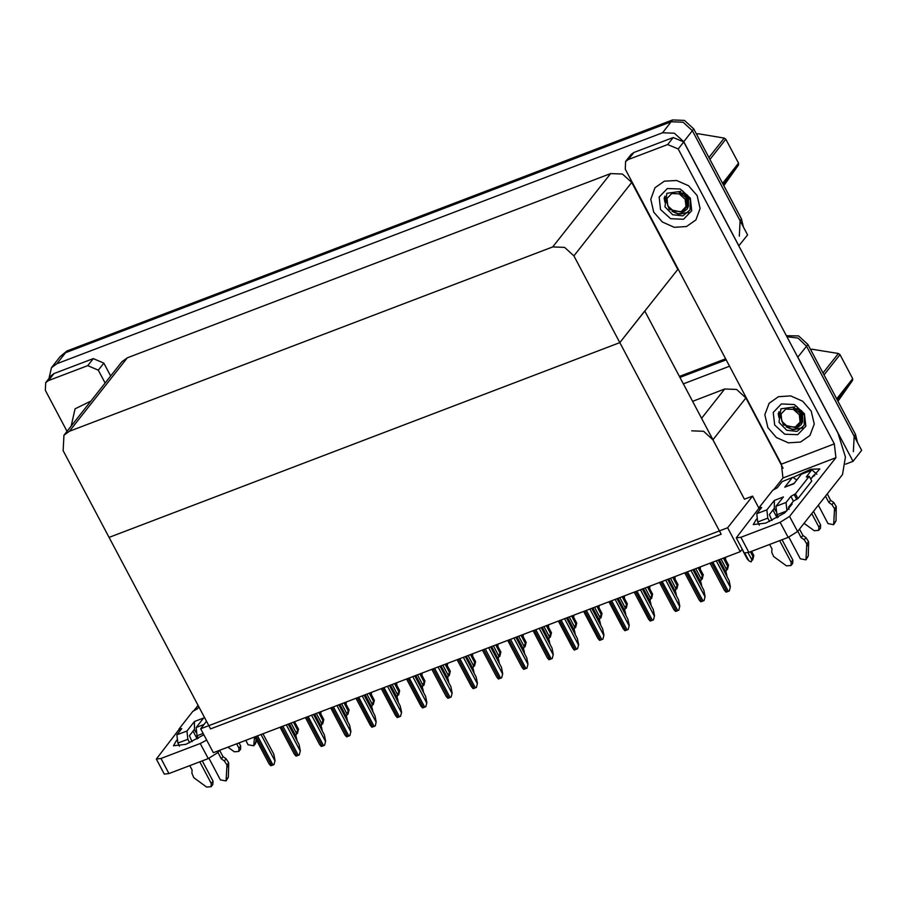<?xml version="1.0" encoding="UTF-8"?>
<svg xmlns="http://www.w3.org/2000/svg" width="907" height="907" viewBox="0 0 907 907"><rect width="100%" height="100%" fill="white"/><g stroke="black" fill="none" stroke-linecap="round" stroke-linejoin="round"><path stroke-width="1.36" d="M783.115 468.295L745.871 397.958L736.563 389.488L724.693 389.035L692.574 401.291M758.989 508.283L752.549 496.118L744.42 499.213L712.925 439.736L703.617 431.267L691.746 430.814M796.868 355.589L797.82 357.177L806.493 346.191L798.035 338.096L786.913 336.769L798.035 338.096L806.493 346.191L861.65 450.36L852.977 461.346L845.687 464.135M679.955 377.448L726.178 359.818L679.955 377.448M797.82 357.177L852.977 461.346M683.334 383.842L729.568 366.213M740.259 551.728L727.584 527.783L200.662 728.718L213.338 752.663L740.259 551.728L742.221 549.245M200.662 728.718L206.501 721.314M727.584 527.783L752.549 496.118M678.107 269.028L619.776 342.619L721.201 534.178L210.537 728.922L109.112 537.363L619.776 342.619L573.859 255.887L564.551 247.43L552.669 246.976L69.397 431.267L63.966 435.224L63.184 450.632L109.112 537.363L619.776 342.619L644.741 310.954L744.42 499.213M49.035 378.434L51.461 367.675L60.134 356.678L65.565 352.732L671.203 121.765L683.084 122.218L692.392 130.687L747.549 234.856L738.786 245.888M51.461 367.675L56.892 363.718L662.541 132.762L674.411 133.216L683.719 141.673L738.876 245.842M677.688 269.186L631.771 182.454L622.463 173.985L610.581 173.532L127.309 357.834L121.878 361.78L63.966 435.224M786.324 335.658L798.579 335.964L807.888 344.433L806.493 346.191L854.167 436.21L853.385 451.629M679.411 376.428L725.634 358.798M807.888 344.433L855.55 434.453L857.455 442.423M743.355 226.92L741.45 218.95L693.776 128.93L684.479 120.461L672.597 120.007L66.948 350.975L60.134 356.678L65.565 352.732L671.203 121.765L683.084 122.218L692.392 130.687L740.055 220.718L739.284 236.126M320.987 711.904L320.874 714.07M320.897 711.814L320.171 712.732M297.008 733.071L297.394 733.593L297.711 732.13L295.489 735.43M294.48 721.723L298.494 729.217L297.394 733.593M291.022 723.038L296.453 733.298L297.609 730.135L293.38 722.142M298.403 729.126L297.609 730.135M296.453 733.298L296.011 735.362M346.281 702.256L346.179 704.422M346.202 702.165L345.465 703.084M371.417 692.381L371.473 694.773M371.496 692.517L370.759 693.447M396.722 682.733L396.767 685.125M396.79 682.869L396.064 683.799M322.302 723.435L322.699 723.956L323.017 722.482L320.783 725.781M319.786 712.074L323.788 719.568L322.699 723.956M316.316 713.39L321.747 723.661L322.903 720.487L318.674 712.494M323.697 719.478L322.903 720.487M321.747 723.661L321.305 725.713M347.596 713.786L347.993 714.308L348.311 712.845L346.089 716.133M345.079 702.426L349.082 709.92L347.993 714.308M341.61 703.753L347.052 714.013L348.197 710.839L343.968 702.846M348.991 709.83L348.197 710.839M347.052 714.013L346.599 716.065M372.89 704.138L373.287 704.66L373.605 703.197L371.382 706.485M374.376 700.272L370.373 692.778L374.376 700.272L373.287 704.66M366.916 694.104L372.346 704.365L373.491 701.19L369.262 693.209M374.296 700.181L373.491 701.19M372.346 704.365L371.904 706.417M398.196 694.49L398.581 695.011L398.899 693.549L396.676 696.837M399.681 690.624L395.667 683.13L399.681 690.624L398.581 695.011M392.209 684.456L397.64 694.717L398.785 691.542L394.556 683.561M399.59 690.533L398.785 691.542M397.64 694.717L397.198 696.769M289.288 723.707L296.272 736.892L297.065 740.781M262.939 733.752L273.778 754.205L275.059 760.463L274.027 764.533L272.984 765.009L270.728 765.791L269.05 763.83L254.776 736.858M275.059 760.463L274.027 764.533M772.934 510.029L777.061 517.829M791.482 503.51L792.106 504.099L784.77 512.943L765.78 523.158L753.32 524.631L756.585 519.065M653.743 212.136L662.325 222.034L674.252 227.283L686.486 226.546L695.896 219.993L700.125 208.474L697.12 195.595L688.549 185.697L676.611 180.448L664.378 181.185L654.979 187.726L650.75 199.257L653.743 212.136L650.75 199.257L654.979 187.726L664.378 181.185L676.611 180.448L688.549 185.697L697.12 195.595L700.125 208.474L695.896 219.993L686.486 226.546L674.252 227.283L662.325 222.034L653.743 212.136M767.844 427.639L776.426 437.537L788.353 442.786L800.586 442.038L809.996 435.496L814.225 423.966L811.221 411.098L802.65 401.2L790.723 395.951L778.489 396.688L769.079 403.23L764.85 414.76L767.844 427.639L764.85 414.76L769.079 403.23L778.489 396.688L790.723 395.951L802.65 401.2L811.221 411.098L814.225 423.966L809.996 435.496L800.586 442.038L788.353 442.786L776.426 437.537L767.844 427.639M628.347 159.507L667.62 144.53L673.164 137.49L683.753 141.946L837.909 433.104L845.46 456.969L842.49 474.576L797.57 531.525L788.126 537.443L780.133 522.353L789.589 516.446L835.891 457.74L782.922 477.932L781.392 464.112L625.24 169.19L625.626 161.48L628.347 159.507L633.891 152.467L673.164 137.49M625.626 161.48L631.181 154.439L633.891 152.467M759.08 508.169L736.201 537.885L740.872 537.329L748.853 552.408L788.126 537.443M748.853 552.408L744.182 552.964L736.201 537.885M740.872 537.329L780.133 522.353M793.591 477.184L810.575 469.27L819.849 468.919L810.903 478.885M773.422 489.973L782.922 477.932M781.392 464.112L834.361 443.908L678.209 148.986L667.62 144.53M834.361 443.908L835.891 457.74M193.044 731.167L197.17 738.967M203.871 734.795L185.89 744.296L173.43 745.769L176.695 740.214M48.456 380.645L45.735 382.618L51.291 375.577L54.001 373.605L48.456 380.645L87.718 365.668L93.274 358.628L103.863 363.095L110.688 375.974M54.001 373.605L93.274 358.628M219.551 750.293L217.68 752.663L208.236 758.581L200.243 743.491L206.694 740.135M179.178 729.307L156.31 759.023L160.981 758.467L168.963 773.558L208.236 758.581M168.963 773.558L164.292 774.102L156.31 759.023M160.981 758.467L200.243 743.491M193.531 711.111L198.066 705.374M90.825 401.166L75.088 408.876L71.256 425.973L75.088 408.876L90.825 401.166M105.144 383.015L98.319 370.124L87.718 365.668M45.735 382.618L45.35 390.327L67.05 431.313M314.582 714.058L321.566 727.244L322.359 731.133M339.876 704.41L346.859 717.596L347.653 721.484M365.17 694.762L372.153 707.948L372.958 711.836M288.233 724.103L299.072 744.556L300.353 750.815L299.321 754.885L298.278 755.361L296.022 756.143L294.356 754.182L280.07 727.221M300.353 750.815L299.321 754.885M313.539 714.455L324.366 734.908L325.647 741.166L324.615 745.237L323.572 745.713L321.316 746.495L319.649 744.534L305.376 717.573M325.647 741.166L324.615 745.237M338.833 704.807L349.66 725.271L350.941 731.518L349.909 735.6L348.866 736.065L346.61 736.858L344.943 734.885L330.67 707.925M350.941 731.518L349.909 735.6M364.126 695.159L374.954 715.623L376.235 721.87L375.215 725.951L374.16 726.416L371.915 727.21L370.237 725.237L355.963 698.277M376.235 721.87L375.215 725.951M771.925 520.493L769.363 514.564L774.363 508.215L774.317 500.392L783.455 496.911L775.995 506.367L786.04 502.535L790.893 496.378L795.416 493.884L797.911 498.601L811.788 481.016L809.293 476.3L806.357 477.003L811.357 470.438L801.312 474.27L793.852 483.726L784.725 487.206L794.203 483.284M766.869 509.847L767.776 518.146L757.73 521.978L756.823 513.679L766.869 509.847L774.317 500.392M767.776 518.146L769.589 521.57M779.691 540.651L791.142 562.272L790.972 565.549L786.494 565.855L773.682 556.535L771.789 552.204L771.948 548.826L769.646 544.483M782.106 539.733L792.877 560.072L791.142 562.272M786.04 502.535L786.959 510.834L776.914 514.666L778.229 517.16M788.818 537.159L800.269 558.791L805.938 559.846L806.811 543.894L808.545 541.694L808.534 544.087L806.799 546.286M776.914 514.666L775.995 506.367M793.954 483.374L794.917 482.365M813.466 511.378L820.62 524.892L818.885 527.092L811.731 513.577M796.799 479.984L792.831 477.252L782.129 481.583L777.276 487.739L772.764 490.233L758.887 507.818L759.919 509.757M784.725 487.206L792.185 477.751M801.312 474.27L811.357 470.438M818.295 505.256L828.012 523.611L833.68 524.665L834.553 508.714L836.288 506.514L835.993 520.833L834.259 523.033M810.756 479.077L813.851 475.143L814.701 475.653L812.921 476.334M789.101 509.405L788.534 507.251L793.387 501.095L797.911 498.601M782.129 481.583L792.831 477.252M818.885 527.092L818.715 530.368L814.237 530.674L804.056 523.305M818.715 530.368L820.45 528.169L820.62 524.892M797.775 531.275L801.164 537.681L802.899 535.481L805.994 537.624L808.545 541.694M805.994 537.624L804.26 539.824L806.811 543.894M804.26 539.824L801.164 537.681M799.509 529.076L802.899 535.481M795.416 493.884L809.293 476.3M812.003 469.939L816.844 474.225M827.252 493.896L830.642 500.301L833.737 502.444L836.288 506.514M833.737 502.444L832.002 504.643L828.907 502.501L825.517 496.095M828.907 502.501L830.642 500.301M833.68 524.665L835.993 520.833M758.887 507.818L761.676 507.523L756.823 513.679M757.73 521.978L759.408 525.13M832.002 504.643L834.553 508.714M834.542 511.106L836.277 508.906M805.938 559.846L808.239 556.025L808.534 544.087M790.972 565.549L792.707 563.349L792.877 560.072M775.576 510.97L774.363 508.215M192.035 741.643L189.472 735.702L194.472 729.364L194.427 721.541L203.565 718.049L196.105 727.505L203.984 724.5M186.967 730.997L187.885 739.284L177.84 743.116L176.922 734.817L186.967 730.997L194.427 721.541M187.885 739.284L189.699 742.72M199.801 761.789L211.252 783.41L211.082 786.686L206.603 786.993L193.792 777.673L191.899 773.342L192.057 769.964L189.756 765.621M202.216 760.871L212.986 781.21L211.252 783.41M203.168 733.457L197.023 735.804L198.338 738.298M208.927 758.297L220.378 779.929L226.047 780.984L226.92 765.032L228.655 762.844L228.643 765.225L226.909 767.424M197.023 735.804L196.105 727.505M239.051 742.856L240.729 746.03L238.995 748.23L236.636 743.785M245.774 740.293L248.121 744.749L253.79 745.803L254.538 736.949M198.905 706.961L197.386 708.877L192.874 711.371L178.996 728.956L180.017 730.895M238.995 748.23L238.824 751.506L234.346 751.812L227.872 747.13M238.824 751.506L240.559 749.307L240.729 746.03M217.884 752.413L221.274 758.819L223.009 756.619L226.092 758.762L228.655 762.844M226.092 758.762L224.369 760.962L226.92 765.032M224.369 760.962L221.274 758.819M219.641 750.259L223.009 756.619M253.79 745.803L255.525 743.604L256.159 739.466M178.996 728.956L181.785 728.661L176.922 734.817M177.84 743.116L179.518 746.28M226.047 780.984L228.349 777.163L228.643 765.225M211.082 786.686L212.816 784.498L212.986 781.21M195.685 732.119L194.472 729.364M797.741 427.265L801.108 424.714L802.57 421.891L802.661 413.399L796.471 406.257L803.534 413.547L804.475 415.655L804.146 425.417L797.015 431.392L786.709 430.247L779.045 422.299L780.972 408.842L794.747 406.926M804.43 413.694L805.813 426.222L797.672 434.736L784.759 434.249L774.646 425.043L773.252 412.515L781.403 404L794.305 404.488L804.43 413.694M802.57 421.891L801.595 413.229L797.219 408.309M778.455 412.912L778.637 414.635M794.611 429.51L802.74 427.673M778.206 413.717L779.045 417.708M786.131 426.88L792.605 429.623L802.423 428.047M683.64 211.762L687.007 209.211L688.47 206.388L688.56 197.896L682.37 190.753L689.433 198.043L690.374 200.152L690.046 209.914L682.903 215.889L672.609 214.744L664.933 206.796L666.872 193.338L680.647 191.422M690.318 198.191L691.712 210.719L683.572 219.233L670.658 218.746L660.545 209.54L659.151 197.012L667.291 188.497L680.205 188.985L690.318 198.191M688.47 206.388L687.495 197.726L683.118 192.806M664.355 197.409L664.536 199.132M680.511 214.007L688.64 212.17M664.105 198.214L664.944 202.204M672.03 211.376L678.504 214.12L688.322 212.544M810.654 349.671L811.89 349.206L811.005 350.329M837.943 401.211L852.614 380.418L837.252 399.896M788.376 427.9L792.321 429.238L799.452 428.807M795.326 427.027L787.786 426.743L781.879 421.358L781.063 414.046L785.825 409.068L793.364 409.352L799.271 414.726L800.087 422.05L795.326 427.027M801.709 410.758L792.899 407.583L799.906 412.855L801.731 420.859L796.675 427.821L783.399 424.895L778.966 411.676M836.707 398.876L852.648 378.661L852.614 380.418M823.012 373.015L838.374 353.537L839.95 354.671L824.01 374.886M838.374 353.537L811.89 349.206M852.648 378.661L839.95 354.671M801.21 423.127L800.858 413.535L792.899 407.583M696.553 134.168L697.789 133.714L696.905 134.826M723.843 185.708L738.513 164.915L723.151 184.393M674.264 212.397L678.221 213.735L685.352 213.304M681.225 211.524L673.686 211.24L667.779 205.866L666.962 198.542L671.724 193.565L679.264 193.849L685.17 199.223L685.987 206.547L681.225 211.524M687.608 195.266L678.799 192.08L685.794 197.352L687.631 205.356L682.563 212.317L669.298 209.392L664.865 196.173M722.607 183.373L738.547 163.158L738.513 164.915M708.911 157.512L724.274 138.034L725.849 139.168L709.909 159.383M724.274 138.034L697.789 133.714M738.547 163.158L725.849 139.168M687.109 207.624L686.758 198.032L678.799 192.08M390.475 685.114L397.459 698.311L398.252 702.188M415.769 675.466L422.753 688.662L423.546 692.54M441.063 665.829L448.047 679.014L448.84 682.892M422.016 673.085L422.061 675.488M422.084 673.221L421.358 674.15M447.468 663.663L447.355 665.84M447.378 663.573L446.652 664.502M472.604 653.8L472.649 656.192M472.672 653.936L471.946 654.854M389.42 685.522L400.248 705.975L401.529 712.222L400.509 716.303L398.094 717.29L397.209 717.562L395.531 715.589L381.257 688.628M401.529 712.222L400.509 716.303M414.714 675.874L425.553 696.327L426.834 702.574L425.802 706.655L423.388 707.653L422.503 707.913L420.837 705.952L406.551 678.98M426.834 702.574L425.802 706.655M440.02 666.226L450.847 686.678L452.128 692.937L451.096 697.007L448.682 698.005L447.797 698.265L446.131 696.304L431.845 669.332M452.128 692.937L451.096 697.007M423.49 684.842L423.875 685.363L424.193 683.901L421.97 687.189M420.961 673.493L424.975 680.976L423.875 685.363M417.503 674.808L422.934 685.068L424.091 681.905L419.862 673.912M424.884 680.896L424.091 681.905M422.934 685.068L422.492 687.121M448.784 675.193L449.18 675.715L449.487 674.252L447.264 677.54M446.255 663.845L450.269 671.327L449.18 675.715M442.797 665.16L448.228 675.42L449.384 672.257L445.156 664.264M450.178 671.248L449.384 672.257M448.228 675.42L447.786 677.472M474.078 665.545L474.474 666.067L474.792 664.604L472.57 667.903M475.563 661.691L471.561 654.196L475.563 661.691L474.474 666.067M468.091 655.512L473.533 665.772L474.678 662.609L470.45 654.616M475.472 661.6L474.678 662.609M473.533 665.772L473.08 667.835M466.357 656.18L473.341 669.366L474.134 673.255M491.651 646.532L498.635 659.718L499.428 663.607M516.956 636.884L523.929 650.07L524.734 653.958M542.25 627.236L549.234 640.433L550.027 644.31M567.544 617.588L574.528 630.784L575.321 634.662M497.898 644.151L497.954 646.544M497.977 644.287L497.24 645.206M523.192 634.503L523.248 636.895M523.271 634.639L522.545 635.558M548.656 625.082L548.542 627.247M548.565 624.991L547.839 625.921M573.791 615.207L573.836 617.599M573.859 615.343L573.133 616.272M599.085 605.559L599.13 607.962M599.153 605.695L598.427 606.624M465.314 656.577L476.141 677.03L477.422 683.288L476.39 687.359L475.347 687.835L473.091 688.617L471.425 686.656L457.151 659.695M477.422 683.288L476.39 687.359M490.608 646.929L501.435 667.382L502.716 673.64L501.684 677.71L500.641 678.187L498.385 678.969L496.719 677.007L482.445 650.047M502.716 673.64L501.684 677.71M515.902 637.281L526.729 657.745L528.01 663.992L526.99 668.074L524.575 669.06L523.69 669.332L522.013 667.359L507.739 640.399M528.01 663.992L526.99 668.074M541.196 627.633L552.034 648.097L553.315 654.344L552.284 658.425L551.241 658.89L548.984 659.684L547.306 657.711L533.033 630.75M553.315 654.344L552.284 658.425M566.49 617.996L577.328 638.449L578.609 644.696L577.578 648.777L576.535 649.242L574.278 650.036L572.612 648.063L558.327 621.102M578.609 644.696L577.578 648.777M499.372 655.908L499.768 656.43L500.086 654.956L497.864 658.255M500.857 652.042L496.855 644.548L500.857 652.042L499.768 656.43M493.385 645.863L498.827 656.135L499.972 652.961L495.744 644.968M500.777 651.952L499.972 652.961M498.827 656.135L498.385 658.187M524.677 646.26L525.062 646.782L525.38 645.319L523.158 648.607M522.149 634.9L526.162 642.394L525.062 646.782M518.691 636.226L524.121 646.487L525.266 643.312L521.037 635.319M526.071 642.303L525.266 643.312M524.121 646.487L523.679 648.539M549.971 636.612L550.356 637.133L550.674 635.671L548.452 638.959M547.443 625.252L551.456 632.746L550.356 637.133M543.985 626.578L549.415 636.839L550.572 633.664L546.331 625.683M551.365 632.655L550.572 633.664M549.415 636.839L548.973 638.891M575.265 626.964L575.65 627.485L575.968 626.023L573.746 629.311M572.736 615.604L576.75 623.098L575.65 627.485M569.279 616.93L574.709 627.191L575.866 624.016L571.637 616.034M576.659 623.007L575.866 624.016M574.709 627.191L574.267 629.243M600.559 617.316L600.956 617.837L601.273 616.375L599.039 619.662M598.042 605.967L602.044 613.449L600.956 617.837M594.573 607.282L600.003 617.542L601.16 614.379L596.931 606.386M601.953 613.37L601.16 614.379M600.003 617.542L599.561 619.594M592.838 607.939L599.822 621.136L600.615 625.014M618.132 598.303L625.116 611.488L625.909 615.365M643.426 588.654L650.41 601.84L651.215 605.729M668.731 579.006L675.715 592.192L676.509 596.08M694.025 569.358L701.009 582.543L701.803 586.432M719.319 559.71L726.303 572.907L727.097 576.784M624.379 595.91L624.435 598.314M624.458 596.046L623.721 596.976M649.843 586.489L649.729 588.666M649.752 586.41L649.015 587.328M674.978 576.625L675.023 579.017M675.046 576.761L674.32 577.68M700.272 566.977L700.317 569.369M700.34 567.113L699.614 568.031M725.566 557.329L725.611 559.721M725.634 557.465L724.908 558.395M591.795 608.348L602.622 628.8L603.903 635.059L602.872 639.129L600.457 640.127L599.572 640.387L597.906 638.426L583.632 611.454M603.903 635.059L602.872 639.129M617.089 598.699L627.916 619.152L629.197 625.411L628.166 629.481L627.122 629.957L624.866 630.739L623.2 628.778L608.926 601.806M629.197 625.411L628.166 629.481M642.383 589.051L653.21 609.504L654.491 615.762L653.471 619.832L652.416 620.309L650.172 621.091L648.494 619.13L634.22 592.169M654.491 615.762L653.471 619.832M667.677 579.403L678.504 599.856L679.797 606.114L678.765 610.184L676.35 611.182L675.466 611.443L673.788 609.481L659.514 582.521M679.797 606.114L678.765 610.184M692.971 569.755L703.809 590.219L705.09 596.466L704.059 600.547L703.016 601.012L700.76 601.806L699.093 599.833L684.808 572.873M705.09 596.466L704.059 600.547M718.276 560.107L729.103 580.571L730.384 586.818L729.353 590.899L728.31 591.364L726.053 592.158L724.387 590.185L710.102 563.224M730.384 586.818L729.353 590.899M625.853 607.667L626.249 608.189L626.567 606.726L624.345 610.014M623.336 596.318L627.338 603.801L626.249 608.189M619.866 597.634L625.308 607.894L626.454 604.731L622.225 596.738M627.247 603.722L626.454 604.731M625.308 607.894L624.855 609.946M651.158 598.019L651.543 598.541L651.861 597.078L649.639 600.377M648.63 586.67L652.632 594.164L651.543 598.541M645.172 587.985L650.602 598.246L651.748 595.083L647.519 587.09M652.552 594.074L651.748 595.083M650.602 598.246L650.16 600.309M676.452 588.382L676.837 588.904L677.155 587.43L674.933 590.729M673.924 577.022L677.937 584.516L676.837 588.904M670.466 578.337L675.896 588.609L677.053 585.434L672.813 577.442M677.846 584.425L677.053 585.434M675.896 588.609L675.454 590.661M701.746 578.734L702.131 579.256L702.449 577.793L700.227 581.081M703.231 574.868L699.218 567.374L703.231 574.868L702.131 579.256M695.76 568.7L701.19 578.961L702.347 575.786L698.118 567.793M703.14 574.777L702.347 575.786M701.19 578.961L700.748 581.013M727.04 569.086L727.437 569.607L727.743 568.145L725.521 571.433M724.512 557.726L728.525 565.22L727.437 569.607M721.054 559.052L726.484 569.313L727.641 566.138L723.412 558.156M728.434 565.129L727.641 566.138M726.484 569.313L726.042 571.365M752.334 559.438L752.731 559.959L753.048 558.497L750.962 561.864L748.865 560.775L744.908 553.315M751.563 551.377L753.819 555.572L752.731 559.959M748.094 552.692L751.79 559.664L752.935 556.501L750.452 551.807M753.728 555.481L752.935 556.501M751.79 559.664L751.336 561.716M747.096 558.723L748.865 560.775M712.925 439.736L745.871 397.958M701.599 418.32L724.693 389.035M56.892 363.718L66.948 350.975M683.719 141.673L693.776 128.93M662.541 132.762L672.597 120.007M552.669 246.976L610.581 173.532M573.859 255.887L631.771 182.454M69.397 431.267L127.309 357.834M855.55 434.453L854.167 436.21M741.45 218.95L740.055 220.718M256.159 736.337L271.612 765.531M257.52 735.815L272.984 765.009M261.012 734.489L274.878 760.678M789.589 516.446L797.57 531.525M683.753 141.946L678.209 148.986M216.954 751.291L217.68 752.663M103.863 363.095L98.319 370.124M281.453 726.688L296.906 755.882M282.825 726.167L298.278 755.361M286.306 724.84L300.172 751.03M306.747 717.04L322.2 746.234M308.119 716.519L323.572 745.713M311.6 715.192L325.477 741.382M332.041 707.403L347.494 736.586M333.413 706.87L348.866 736.065M336.905 705.544L350.771 731.734M357.335 697.755L372.788 726.938M358.707 697.234L374.16 726.416M362.199 695.896L376.065 722.097M790.893 496.378L793.387 501.095M794.044 494.406L796.539 499.122M806.504 476.594L806.777 477.116M760.259 507.296L760.894 508.51M808.239 556.025L806.516 558.213M180.368 728.434L181.003 729.647M256.091 741.983L254.368 744.182M228.349 777.163L226.614 779.362M382.629 688.107L398.094 717.29M384.001 687.585L399.454 716.768M387.493 686.248L401.359 712.448M407.935 678.459L423.388 707.653M409.295 677.937L424.759 707.12M412.787 676.611L426.653 702.8M433.229 668.81L448.682 698.005M434.6 668.289L450.053 697.483M438.081 666.962L451.958 693.152M458.523 659.162L473.976 688.356M459.894 658.641L475.347 687.835M463.386 657.314L477.252 683.504M483.816 649.514L499.269 678.708M485.188 648.993L500.641 678.187M488.68 647.666L502.546 673.856M509.11 639.877L524.575 669.06M510.482 639.344L525.935 668.538M513.974 638.018L527.84 664.207M534.416 630.229L549.869 659.412M535.776 629.707L551.241 658.89M539.268 628.37L553.134 654.571M559.71 620.581L575.163 649.763M561.082 620.059L576.535 649.242M564.562 618.721L578.439 644.922M585.004 610.933L600.457 640.127M586.376 610.411L601.829 639.594M589.856 609.085L603.733 635.274M610.298 601.284L625.751 630.478M611.669 600.763L627.122 629.957M615.161 599.436L629.027 625.626M635.592 591.636L651.045 620.83M636.963 591.115L652.416 620.309M640.455 589.788L654.321 615.978M660.886 581.988L676.35 611.182M662.257 581.466L677.71 610.66M665.749 580.14L679.615 606.329M686.191 572.351L701.644 601.534M687.551 571.818L703.016 601.012M691.043 570.492L704.909 596.681M711.485 562.703L726.938 591.886M712.857 562.181L728.31 591.364M716.337 560.843L730.214 587.044M294.514 721.711L298.494 729.217M319.82 712.063L323.788 719.568M345.113 702.415L349.082 709.92M420.995 673.47L424.975 680.976M446.301 663.833L450.269 671.327M522.183 634.889L526.162 642.394M547.477 625.24L551.456 632.746M572.77 615.592L576.75 623.098M598.076 605.944L602.044 613.449M623.37 596.307L627.338 603.801M648.664 586.659L652.632 594.164M673.958 577.011L677.937 584.516M724.557 557.714L728.525 565.22M751.597 551.365L753.819 555.572M742.107 549.381L747.232 559.063"/></g></svg>
